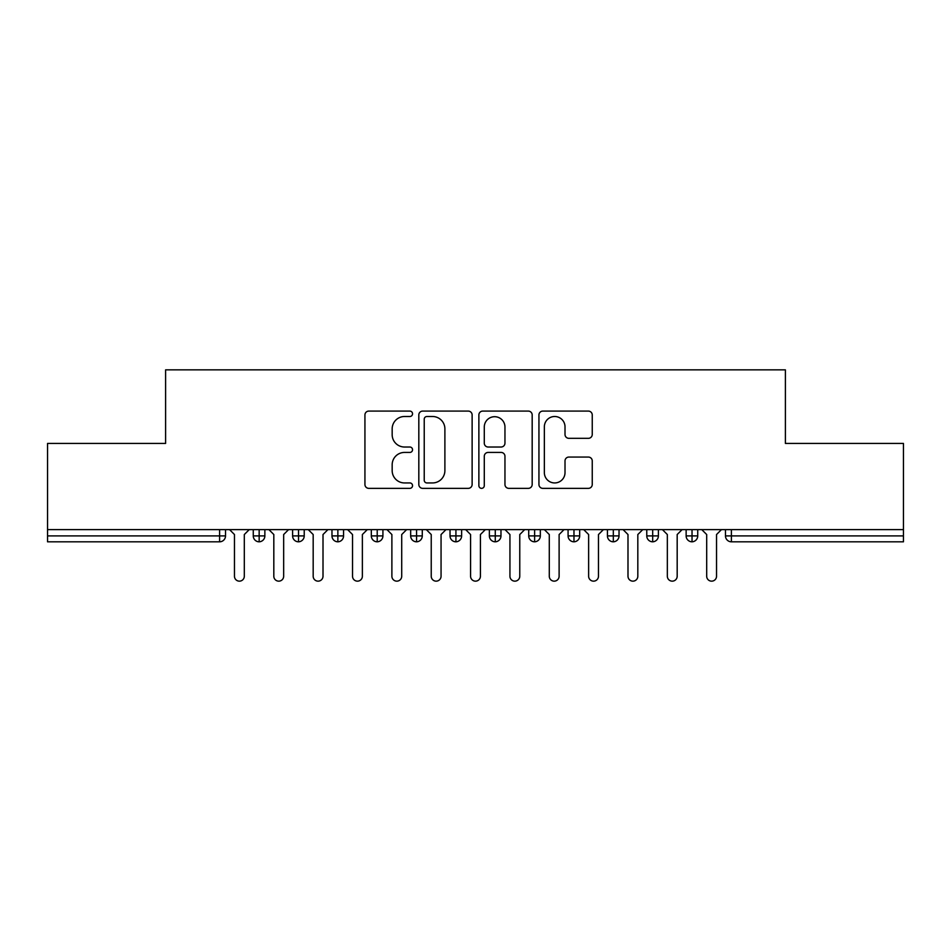 <?xml version="1.0" encoding="UTF-8"?>
<svg xmlns="http://www.w3.org/2000/svg" width="951" height="951" viewBox="0 0 951 951"><rect width="100%" height="100%" fill="white"/><g stroke="black" fill="none" stroke-linecap="round" stroke-linejoin="round"><path stroke-width="1.43" d="M412.544 413.804A2.698 2.698 0 0 0 409.833 411.094L368.798 411.094A3.863 3.863 0 0 0 364.934 414.957L364.934 484.487A3.863 3.863 0 0 0 368.798 488.35L409.833 488.35A2.698 2.698 0 0 0 412.544 485.652A2.698 2.698 0 0 0 409.833 482.942L404.52 482.942A12.363 12.363 0 0 1 392.169 470.579L392.169 464.789A12.363 12.363 0 0 1 404.52 452.426L409.833 452.426A2.698 2.698 0 0 0 412.544 449.728A2.698 2.698 0 0 0 409.833 447.018L404.52 447.018A12.363 12.363 0 0 1 392.169 434.655L392.169 428.865A12.363 12.363 0 0 1 404.52 416.502L409.833 416.502A2.698 2.698 0 0 0 412.544 413.804M588.384 438.328A3.863 3.863 0 0 0 592.247 434.464L592.247 414.957A3.863 3.863 0 0 0 588.384 411.094L542.807 411.094A3.863 3.863 0 0 0 538.944 414.957L538.944 484.487A3.863 3.863 0 0 0 542.807 488.35L588.384 488.35A3.863 3.863 0 0 0 592.247 484.487L592.247 460.926A3.863 3.863 0 0 0 588.384 457.062L568.876 457.062A3.863 3.863 0 0 0 565.013 460.926L565.013 472.611A10.33 10.33 0 0 1 554.683 482.942A10.33 10.33 0 0 1 544.352 472.611L544.352 426.833A10.33 10.33 0 0 1 554.683 416.502A10.33 10.33 0 0 1 565.013 426.833L565.013 434.464A3.863 3.863 0 0 0 568.876 438.328L588.384 438.328M47.55 529.612L903.45 529.612L903.45 443.428L785.395 443.428L785.395 369.844L165.605 369.844L165.605 443.428L47.55 443.428L47.55 535.9L219.61 535.9L219.61 529.612M472.124 414.957A3.863 3.863 0 0 0 468.261 411.094L422.684 411.094A3.863 3.863 0 0 0 418.82 414.957L418.82 484.487A3.863 3.863 0 0 0 422.684 488.35L468.261 488.35A3.863 3.863 0 0 0 472.124 484.487L472.124 414.957M482.739 411.094L528.316 411.094A3.863 3.863 0 0 1 532.18 414.957L532.18 484.487A3.863 3.863 0 0 1 528.316 488.35L508.821 488.35A3.863 3.863 0 0 1 504.957 484.487L504.957 456.29A3.863 3.863 0 0 0 501.094 452.426L488.148 452.426A3.863 3.863 0 0 0 484.285 456.29L484.285 485.652A2.698 2.698 0 0 1 481.586 488.35A2.698 2.698 0 0 1 478.876 485.652L478.876 414.957A3.863 3.863 0 0 1 482.739 411.094M225.518 529.612L225.518 535.9A5.908 5.908 0 0 1 219.61 541.808L47.55 541.808L47.55 535.9M903.45 529.612L903.45 541.808L731.39 541.808A5.908 5.908 0 0 1 725.482 535.9L725.482 529.612L725.482 535.9A5.908 5.908 0 0 0 731.39 541.808L731.39 535.9L903.45 535.9M259.159 541.808A5.908 5.908 0 0 1 253.263 535.9L253.263 529.612L253.263 535.9A5.908 5.908 0 0 0 259.159 541.808A5.908 5.908 0 0 0 264.865 535.912L264.865 529.612L264.865 535.9A5.908 5.908 0 0 1 259.159 541.808L259.159 535.9L264.865 535.9M259.159 529.612L259.159 535.9L253.263 535.9M219.61 541.808A5.908 5.908 0 0 0 225.518 535.9A5.908 5.908 0 0 1 219.61 541.808L219.61 535.9L225.518 535.9M298.519 529.612L298.519 535.9L292.611 535.9L292.611 529.612L292.611 535.9A5.908 5.908 0 0 0 298.519 541.808A5.908 5.908 0 0 0 304.225 535.912L304.225 529.612L304.225 535.9A5.908 5.908 0 0 1 298.519 541.808A5.908 5.908 0 0 1 292.611 535.9A5.908 5.908 0 0 0 298.519 541.808L298.519 535.9L304.225 535.9M337.867 529.612L337.867 535.9L331.97 535.9L331.97 529.612L331.97 535.9A5.908 5.908 0 0 0 337.867 541.808A5.908 5.908 0 0 0 343.573 535.912L343.573 529.612L343.573 535.9A5.908 5.908 0 0 1 337.867 541.808A5.908 5.908 0 0 1 331.97 535.9A5.908 5.908 0 0 0 337.867 541.808L337.867 535.9L343.573 535.9M377.214 529.612L377.214 541.808A5.908 5.908 0 0 1 371.318 535.9L371.318 529.612L371.318 535.9A5.908 5.908 0 0 0 377.214 541.808A5.908 5.908 0 0 0 382.92 535.912L382.92 529.612M416.574 529.612L416.574 541.808A5.908 5.908 0 0 1 410.666 535.9A5.908 5.908 0 0 0 416.574 541.808A5.908 5.908 0 0 1 410.666 535.9L410.666 529.612M422.28 529.612L422.28 535.9A5.908 5.908 0 0 1 416.574 541.808A5.908 5.908 0 0 0 422.28 535.912L410.666 535.9M455.921 529.612L455.921 535.9L450.025 535.9L450.025 529.612L450.025 535.9A5.908 5.908 0 0 0 455.921 541.808A5.908 5.908 0 0 0 461.627 535.912L461.627 529.612L461.627 535.9A5.908 5.908 0 0 1 455.921 541.808A5.908 5.908 0 0 1 450.025 535.9A5.908 5.908 0 0 0 455.921 541.808L455.921 535.9L461.627 535.9M495.269 541.808A5.908 5.908 0 0 1 489.373 535.9L489.373 529.612L489.373 535.9A5.908 5.908 0 0 0 495.269 541.808A5.908 5.908 0 0 0 500.975 535.912L500.975 529.612L500.975 535.9A5.908 5.908 0 0 1 495.269 541.808L495.269 535.9L500.975 535.9M534.628 529.612L534.628 535.9L528.72 535.9L528.72 529.612L528.72 535.9A5.908 5.908 0 0 0 534.628 541.808A5.908 5.908 0 0 0 540.334 535.912L540.334 529.612L540.334 535.9A5.908 5.908 0 0 1 534.628 541.808A5.908 5.908 0 0 1 528.72 535.9A5.908 5.908 0 0 0 534.628 541.808L534.628 535.9L540.334 535.9M573.976 529.612L573.976 541.808A5.908 5.908 0 0 1 568.08 535.9L568.08 529.612L568.08 535.9A5.908 5.908 0 0 0 573.976 541.808A5.908 5.908 0 0 0 579.682 535.912L579.682 529.612M613.324 529.612L613.324 541.808A5.908 5.908 0 0 1 607.427 535.9L607.427 529.612L607.427 535.9A5.908 5.908 0 0 0 613.324 541.808A5.908 5.908 0 0 0 619.03 535.912L619.03 529.612M652.683 529.612L652.683 541.808A5.908 5.908 0 0 1 646.775 535.9L646.775 529.612L646.775 535.9A5.908 5.908 0 0 0 652.683 541.808A5.908 5.908 0 0 0 658.389 535.912L658.389 529.612M692.031 529.612L692.031 535.9L686.135 535.9L686.135 529.612L686.135 535.9A5.908 5.908 0 0 0 692.031 541.808A5.908 5.908 0 0 0 697.737 535.912L697.737 529.612L697.737 535.9A5.908 5.908 0 0 1 692.031 541.808A5.908 5.908 0 0 1 686.135 535.9A5.908 5.908 0 0 0 692.031 541.808L692.031 535.9L697.737 535.9M495.269 529.612L495.269 535.9L489.373 535.9M426.928 416.502A2.698 2.698 0 0 0 424.229 419.213L424.229 480.243A2.698 2.698 0 0 0 426.928 482.942L432.527 482.942A12.363 12.363 0 0 0 444.89 470.579L444.89 428.865A12.363 12.363 0 0 0 432.527 416.502L426.928 416.502M504.957 427.035A10.33 10.33 0 0 0 494.615 416.704A10.33 10.33 0 0 0 484.285 427.035L484.285 443.154A3.863 3.863 0 0 0 488.148 447.018L501.094 447.018A3.863 3.863 0 0 0 504.957 443.154L504.957 427.035M234.469 576.235L234.469 534.533L234.469 576.235A4.921 4.921 0 0 0 239.39 581.156A4.921 4.921 0 0 0 244.312 576.235L244.312 534.533L244.312 576.235M249.233 529.612L244.312 534.533M234.469 534.533L229.548 529.612M273.817 576.235L273.817 534.533L273.817 576.235A4.921 4.921 0 0 0 278.738 581.156A4.921 4.921 0 0 0 283.66 576.235L283.66 534.533L283.66 576.235M313.176 576.235L313.176 534.533L313.176 576.235A4.921 4.921 0 0 0 318.098 581.156A4.921 4.921 0 0 0 323.007 576.235L323.007 534.533L323.007 576.235M352.524 576.235L352.524 534.533L352.524 576.235A4.921 4.921 0 0 0 357.445 581.156A4.921 4.921 0 0 0 362.367 576.235L362.367 534.533L362.367 576.235M391.883 576.235L391.883 534.533L391.883 576.235A4.921 4.921 0 0 0 396.793 581.156A4.921 4.921 0 0 0 401.714 576.235L401.714 534.533L401.714 576.235M288.581 529.612L283.66 534.533M273.817 534.533L268.907 529.612M327.929 529.612L323.007 534.533M313.176 534.533L308.255 529.612M367.288 529.612L362.367 534.533M352.524 534.533L347.602 529.612M406.636 529.612L401.714 534.533M391.883 534.533L386.962 529.612M431.231 576.235L431.231 534.533L431.231 576.235A4.921 4.921 0 0 0 436.152 581.156A4.921 4.921 0 0 0 441.062 576.235L441.062 534.533L441.062 576.235M445.983 529.612L441.062 534.533M431.231 534.533L426.31 529.612M470.579 576.235L470.579 534.533L470.579 576.235A4.921 4.921 0 0 0 475.5 581.156A4.921 4.921 0 0 0 480.421 576.235L480.421 534.533L480.421 576.235M485.343 529.612L480.421 534.533M470.579 534.533L465.657 529.612M509.938 576.235L509.938 534.533L509.938 576.235A4.921 4.921 0 0 0 514.848 581.156A4.921 4.921 0 0 0 519.769 576.235L519.769 534.533L519.769 576.235M524.69 529.612L519.769 534.533M509.938 534.533L505.017 529.612M549.286 576.235L549.286 534.533L549.286 576.235A4.921 4.921 0 0 0 554.207 581.156A4.921 4.921 0 0 0 559.117 576.235L559.117 534.533L559.117 576.235M564.038 529.612L559.117 534.533M549.286 534.533L544.364 529.612M588.633 576.235L588.633 534.533L588.633 576.235A4.921 4.921 0 0 0 593.555 581.156A4.921 4.921 0 0 0 598.476 576.235L598.476 534.533L598.476 576.235M603.398 529.612L598.476 534.533M588.633 534.533L583.712 529.612M627.993 576.235L627.993 534.533L627.993 576.235A4.921 4.921 0 0 0 632.902 581.156A4.921 4.921 0 0 0 637.824 576.235L637.824 534.533L637.824 576.235M642.745 529.612L637.824 534.533M627.993 534.533L623.071 529.612M667.34 576.235L667.34 534.533L667.34 576.235A4.921 4.921 0 0 0 672.262 581.156A4.921 4.921 0 0 0 677.183 576.235L677.183 534.533L677.183 576.235M682.093 529.612L677.183 534.533M667.34 534.533L662.419 529.612M706.688 576.235L706.688 534.533L706.688 576.235A4.921 4.921 0 0 0 711.61 581.156A4.921 4.921 0 0 0 716.531 576.235L716.531 534.533L716.531 576.235M721.452 529.612L716.531 534.533M706.688 534.533L701.767 529.612M731.39 529.612L731.39 535.9L725.482 535.9A5.908 5.908 0 0 0 731.39 541.808M371.318 535.9A5.908 5.908 0 0 0 377.214 541.808A5.908 5.908 0 0 0 382.92 535.912L371.318 535.9M568.08 535.9A5.908 5.908 0 0 0 573.976 541.808A5.908 5.908 0 0 0 579.682 535.912L568.08 535.9M607.427 535.9A5.908 5.908 0 0 0 613.324 541.808A5.908 5.908 0 0 0 619.03 535.912L607.427 535.9M646.775 535.9A5.908 5.908 0 0 0 652.683 541.808A5.908 5.908 0 0 0 658.389 535.912L646.775 535.9"/></g></svg>
